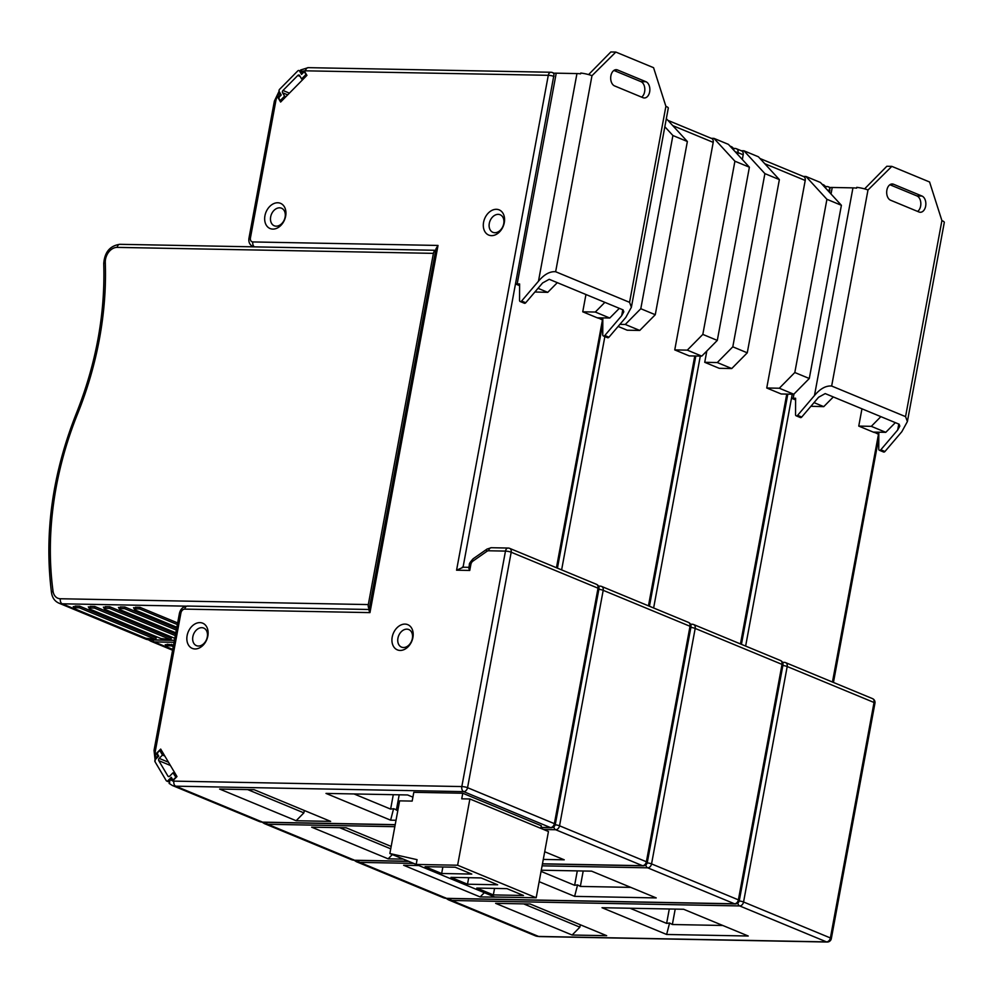 <?xml version="1.0" encoding="UTF-8"?>
<svg xmlns="http://www.w3.org/2000/svg" width="994" height="994" viewBox="0 0 994 994"><rect width="100%" height="100%" fill="white"/><g stroke="black" fill="none" stroke-linecap="round" stroke-linejoin="round"><path stroke-width="1.49" d="M354.038 793.945L390.63 809.104L393.587 808.706L390.617 820.174L396.022 820.274M412.908 797.151L407.615 794.964L326.007 793.411L390.617 820.174M393.587 808.706L397.873 810.259M219.624 789.05L296.125 820.733L330.654 821.392L254.153 789.708L219.624 789.05M172.223 778.923L171.067 778.439L172.596 780.998L176.982 776.562L160.693 749.078L156.306 753.527L157.835 756.099L156.232 757.726A12.4 9.12 112.5 0 1 155.511 750.11L180.908 613.037A4.138 3.044 112.5 0 1 184.785 609.111L369.967 612.615C368.675 610.117 368.737 609.123 370.153 609.633M369.047 609.943L435.993 248.748L438.019 245.443L252.836 241.94A4.138 3.044 112.5 0 1 250.438 237.889L275.847 100.816A12.4 9.12 112.5 0 1 279.376 93.287L280.37 94.964L277.898 97.462L280.619 102.047L306.935 75.358L304.226 70.798L548.29 75.308A4.138 2.684 -88.9 0 1 550.962 72.251A4.138 2.684 -88.9 0 1 551.62 72.388A4.138 3.044 112.5 0 1 552.465 72.562A4.138 3.044 112.5 0 1 554.006 74.587L553.608 73.332A10.748 2.013 -169.5 0 1 556.23 73.171L517.178 283.899A10.748 2.013 10.5 0 0 515.476 283.949L463.055 567.214M541.022 827.406L550.502 827.592L463.676 791.634A4.138 2.684 -88.9 0 1 461.825 786.565L173.875 781.122L169.812 779.706L169.552 783.657M195.048 648.958A13.643 10.039 -67.5 0 0 207.845 635.986A13.643 10.039 -67.5 0 0 199.931 622.617A13.643 10.039 -67.5 0 0 187.12 635.588A13.643 10.039 -67.5 0 0 195.048 648.958M496.379 209.299A13.643 10.039 -67.5 0 0 483.581 222.271A13.643 10.039 -67.5 0 0 491.496 235.64A13.643 10.039 -67.5 0 0 504.293 222.668A13.643 10.039 -67.5 0 0 496.379 209.299M277.736 202.764A13.643 10.039 -67.5 0 0 264.938 215.735A13.643 10.039 -67.5 0 0 272.853 229.105A13.643 10.039 -67.5 0 0 285.663 216.12A13.643 10.039 -67.5 0 0 277.736 202.764M405.005 624.095A13.643 10.039 -67.5 0 0 392.208 637.067A13.643 10.039 -67.5 0 0 400.122 650.436A13.643 10.039 -67.5 0 0 412.92 637.452A13.643 10.039 -67.5 0 0 405.005 624.095M279.376 93.287L279.128 91.361M281.004 95.225L280.37 94.964M155.039 760.012L156.232 757.726M158.481 756.359L157.835 756.099M157.561 754.036L156.306 753.527M279.016 97.921L277.898 97.462M302.4 73.544L300.983 71.966L304.226 70.798L301.754 73.27M588.61 74.575L610.813 51.974L615.833 52.073L591.977 75.706A10.748 2.013 -169.5 0 0 580.757 73.047L580.608 73.842A10.748 2.013 -169.5 0 0 576.955 73.568L556.23 73.171M534.896 291.988L547.756 292.348L557.311 282.656M609.769 318.03L597.22 317.794L582.745 311.805L595.307 312.041L609.769 318.03L619.337 308.339M585.951 294.51L582.745 311.805M519.589 285.651L515.476 283.949L554.006 74.587M556.454 567.736L602.463 319.969L598.053 317.807M597.99 318.117A4.138 0.77 -169.5 0 0 600.401 318.366L602.811 318.403L602.749 334.792A1.653 1.218 112.5 0 0 603.408 335.984L607.545 337.699A1.653 1.218 -67.5 0 0 607.831 337.761L607.93 337.761A1.653 1.218 -67.5 0 0 608.949 337.202L625.81 317.409L631.389 307.258L629.562 302.338L555.646 271.735C549.918 271.238 544.19 274.406 538.462 281.24L521.601 301.033A1.653 1.218 112.5 0 1 520.583 301.592L520.483 301.592A1.653 1.218 112.5 0 1 519.539 300.325L519.601 283.949L517.178 283.899M604.861 302.35L595.307 312.041M540.997 827.542L551.161 827.729A4.138 2.684 -88.9 0 1 550.502 827.592A4.138 3.044 -67.5 0 0 554.379 823.653L467.553 787.695A4.138 0.77 10.5 0 0 461.825 786.565L505.474 551.098A4.138 2.684 -88.9 0 1 508.133 548.042A4.138 2.684 -88.9 0 1 508.791 548.179A4.138 3.044 112.5 0 1 509.636 548.353A4.138 3.044 112.5 0 1 511.189 552.229L467.553 787.695A4.138 3.044 112.5 0 1 463.676 791.634L175.727 786.179A16.525 12.164 112.5 0 1 172.36 785.484L169.079 783.384M169.812 779.706L171.067 778.439M472.92 561.113L486.811 551.397A4.138 1.826 -125 0 1 487.01 549.086L473.132 558.79A4.138 1.826 55 0 0 472.92 561.113A4.138 3.044 112.5 0 0 470.87 564.43L469.752 570.444C468.46 567.947 468.522 566.953 469.938 567.462M469.752 570.444L456.569 570.196L463.042 567.338M524.074 303.083A1.653 1.218 -67.5 0 0 524.608 303.294L524.708 303.307A1.653 1.218 -67.5 0 0 525.739 302.748L542.6 282.955L549.21 279.302L623.114 309.904L623.81 311.805L621.672 315.694L604.812 335.5A1.653 1.218 112.5 0 1 603.793 336.047L603.693 336.047A1.653 1.218 112.5 0 1 603.408 335.984M641.627 97.126A8.263 5.38 -88.9 0 0 644.621 91.759A8.263 5.38 -88.9 0 0 640.931 81.632L613.882 70.437M631.438 306.947L668.291 108.122A10.748 2.013 -169.5 0 0 665.893 106.321L653.567 67.691L615.833 52.073M547.756 292.348L538.027 288.322M520.483 301.592L524.608 303.294M524.708 303.307L520.583 301.592M617.535 69.965A8.263 5.38 91.1 0 0 616.205 69.679A8.263 5.38 91.1 0 0 610.888 75.805A8.263 5.38 91.1 0 0 614.578 85.919L642.994 97.698A8.263 5.38 91.1 0 0 644.323 97.971A8.263 5.38 91.1 0 0 649.654 91.858A8.263 5.38 91.1 0 0 645.963 81.732L617.535 69.965L614.876 69.903M607.93 337.761L603.793 336.047M603.693 336.047L607.831 337.761M301.803 70.065L300.983 71.966M198.365 646.038A9.505 6.995 -67.5 0 0 207.286 636.992A9.505 6.995 -67.5 0 0 203.708 628.071A9.505 6.995 -67.5 0 0 201.77 627.674A9.505 6.995 -67.5 0 0 192.848 636.719A9.505 6.995 -67.5 0 0 196.427 645.64A9.505 6.995 -67.5 0 0 198.365 646.038M498.218 214.356A9.505 6.995 -67.5 0 0 489.296 223.401A9.505 6.995 -67.5 0 0 492.887 232.323A9.505 6.995 -67.5 0 0 494.813 232.72A9.505 6.995 -67.5 0 0 503.734 223.675A9.505 6.995 -67.5 0 0 500.156 214.754A9.505 6.995 -67.5 0 0 498.218 214.356M279.587 207.821A9.505 6.995 -67.5 0 0 270.666 216.866A9.505 6.995 -67.5 0 0 274.245 225.775A9.505 6.995 -67.5 0 0 276.183 226.172A9.505 6.995 -67.5 0 0 285.104 217.139A9.505 6.995 -67.5 0 0 281.526 208.218A9.505 6.995 -67.5 0 0 279.587 207.821M406.857 629.152A9.505 6.995 -67.5 0 0 397.935 638.198A9.505 6.995 -67.5 0 0 401.514 647.119A9.505 6.995 -67.5 0 0 403.452 647.516A9.505 6.995 -67.5 0 0 412.373 638.471A9.505 6.995 -67.5 0 0 408.795 629.55A9.505 6.995 -67.5 0 0 406.857 629.152M247.655 789.584L303.878 812.868L296.125 820.733M304.326 810.483L303.878 812.868M284.595 96.169L280.209 100.618L279.19 98.903A1.653 1.218 112.5 0 1 279.612 96.642L281.252 94.977L279.215 91.535A1.653 1.218 112.5 0 1 279.637 89.286L297.74 70.934A1.653 1.218 112.5 0 1 299.517 70.972L301.555 74.401L303.195 72.736A1.653 1.218 112.5 0 1 304.972 72.773L305.99 74.488L301.604 78.936L299.567 75.494A1.653 1.218 -67.5 0 0 297.79 75.469L282.979 90.479A1.653 1.218 -67.5 0 0 282.557 92.74L284.595 96.169L285.887 96.704M280.209 100.618L281.488 101.152M301.604 78.936L302.884 79.47M175.714 777.395L174.062 779.06A1.653 1.218 112.5 0 1 172.297 779.023L171.279 777.308L167.986 780.65A1.653 1.218 112.5 0 1 166.209 780.613L155.014 761.715A1.653 1.218 112.5 0 1 155.424 759.453L158.717 756.111L157.698 754.396A1.653 1.218 112.5 0 1 158.121 752.135L159.761 750.47L162.482 755.055L159.189 758.385A1.653 1.218 -67.5 0 0 158.767 760.646L167.936 776.115A1.653 1.218 -67.5 0 0 169.713 776.152L172.993 772.81L176.025 777.519M172.993 772.81L175.329 773.779M159.761 750.47L162.097 751.439M162.482 755.055L164.805 756.012M667.98 120.398L711.654 138.489A4.138 3.044 -67.5 0 1 713.207 142.366L674.752 349.9L689.227 355.889L701.776 356.125L717.295 340.408L749.389 167.203L728.428 144.366L713.953 138.377L711.257 138.328M618.119 326.442L627.202 330.207L639.751 330.443L655.27 314.713L687.363 141.508L666.34 118.659M391.164 846.441L346.161 827.803L311.631 827.157L388.132 858.828L403.34 859.114M543.283 859.412L564.232 859.81L544.7 851.734M664.837 126.747L672.901 135.519L640.795 308.724L625.276 324.454L619.896 324.355M687.363 141.508L672.901 135.519M713.953 138.377L734.914 161.202L702.82 334.406L687.301 350.137L674.752 349.9M749.389 167.203L734.914 161.202M701.776 356.125L687.301 350.137M717.295 340.408L702.82 334.406M639.751 330.443L625.276 324.454M655.27 314.713L640.795 308.724M339.662 827.679L390.729 848.826M388.132 858.828L392.332 854.567M759.988 158.506L803.661 176.584A4.138 3.044 -67.5 0 1 805.215 180.461L766.747 387.995L781.222 393.984L793.784 394.233L809.29 378.503L841.396 205.298L820.423 182.461L805.96 176.472L803.264 176.423M706.821 351.019L704.734 362.313L719.196 368.302L731.758 368.538L747.264 352.82L779.371 179.616L758.41 156.779L743.934 150.79L741.238 150.74M418.822 865.538L403.639 865.252L480.127 896.936L514.084 897.346M539.158 881.678L574.619 896.364L656.226 897.917L591.616 871.154L541.283 870.21M742.319 159.5L743.189 154.778A4.138 3.044 -67.5 0 0 741.636 150.902L736.467 148.765A4.138 3.044 112.5 0 1 738.02 152.641L737.685 154.455M743.934 150.79L764.895 173.615L732.802 346.819L717.283 362.549L704.734 362.313M779.371 179.616L764.895 173.615M805.96 176.472L826.921 199.309L794.815 372.514L779.308 388.232L766.747 387.995M841.396 205.298L826.921 199.309M793.784 394.233L779.308 388.232M809.29 378.503L794.815 372.514M731.758 368.538L717.283 362.549M747.264 352.82L732.802 346.819M480.127 896.936L484.339 892.674M541.059 871.39L574.631 885.294L577.589 884.896L580.347 886.424L630.792 887.381M577.589 884.896L574.619 896.364M829.617 192.476L829.617 187.63A10.748 2.013 -169.5 0 1 832.239 187.468L831.034 194.016M864.606 188.872L886.822 166.271L891.842 166.371L867.986 190.003A10.748 2.013 -169.5 0 0 856.766 187.344L856.617 188.139A10.748 2.013 -169.5 0 0 852.951 187.866L832.239 187.468M810.905 406.285L823.753 406.645L833.32 396.954M885.778 432.328L873.229 432.092L858.754 426.091L871.303 426.339L885.778 432.328L895.346 422.636M861.96 408.807L858.754 426.091M795.598 399.948L791.485 398.234L745.637 646.075M832.463 682.033L878.472 434.266L874.061 432.104M873.999 432.415A4.138 0.77 -169.5 0 0 876.397 432.663L878.82 432.701L878.758 449.089A1.653 1.218 112.5 0 0 879.417 450.282L883.554 451.984A1.653 1.218 -67.5 0 0 883.84 452.059L883.939 452.059A1.653 1.218 -67.5 0 0 884.958 451.5L901.819 431.707L907.398 421.555L905.559 416.635L831.655 386.032C825.915 385.535 820.187 388.704 814.471 395.537L797.61 415.33A1.653 1.218 112.5 0 1 796.579 415.89L796.48 415.89A1.653 1.218 112.5 0 1 795.535 414.622L795.598 398.246L793.187 398.196A10.748 2.013 10.5 0 0 791.485 398.234L792.23 394.196M880.87 416.635L871.303 426.339M800.083 417.368A1.653 1.218 -67.5 0 0 800.617 417.592L800.717 417.604A1.653 1.218 -67.5 0 0 801.736 417.045L818.596 397.252L825.206 393.587L899.123 424.202L899.818 426.103L897.681 429.992L880.821 449.785A1.653 1.218 112.5 0 1 879.802 450.344L879.702 450.344A1.653 1.218 112.5 0 1 879.417 450.282M917.624 211.424A8.263 5.38 -88.9 0 0 920.63 206.056A8.263 5.38 -88.9 0 0 916.94 195.93L889.891 184.735M907.447 421.245L944.3 222.42A10.748 2.013 -169.5 0 0 941.902 220.606L929.576 181.989L891.842 166.371M823.753 406.645L814.036 402.62M796.48 415.89L800.617 417.592M800.717 417.604L796.579 415.89M893.531 184.25A8.263 5.38 91.1 0 0 892.214 183.977A8.263 5.38 91.1 0 0 886.884 190.102A8.263 5.38 91.1 0 0 890.574 200.216L919.003 211.995A8.263 5.38 91.1 0 0 920.332 212.269A8.263 5.38 91.1 0 0 925.65 206.156A8.263 5.38 91.1 0 0 921.96 196.029L893.531 184.25L890.885 184.201M883.939 452.059L879.802 450.344M879.702 450.344L883.84 452.059M495.633 903.347L572.134 935.031L606.663 935.677L530.162 904.006L495.633 903.347M748.234 936.013L683.624 909.261L602.016 907.708L666.626 934.472L748.234 936.013M523.664 903.881L579.887 927.166L572.134 935.031M580.334 924.78L579.887 927.166M630.047 908.243L666.626 923.389L669.596 923.004L672.354 924.519L722.8 925.476M669.596 923.004L666.626 934.472M369.234 608.937A4.138 2.684 -88.9 0 1 368.314 604.576L433.409 253.358A4.138 2.684 -88.9 0 1 435.695 250.339M89.572 608.987L90.616 607.993L90.193 606.377L94.728 606.464L171.229 638.148L170.931 639.738L160.904 638.533L89.572 608.987L88.329 606.812M90.193 606.377L89.149 607.384M174.807 638.334L104.643 609.272L105.675 608.278L105.252 606.663L109.8 606.75L175.603 634.01M105.252 606.663L104.221 607.669M175.826 632.805L119.715 609.558L120.746 608.564L120.324 606.949L124.859 607.036L176.634 628.469M120.324 606.949L119.28 607.955M176.857 627.276L134.774 609.844L135.805 608.85L135.383 607.235L139.93 607.322L177.653 622.94M135.383 607.235L134.352 608.241M79.657 606.178L79.371 607.781L75.544 607.707L75.122 606.091L79.657 606.178L156.157 637.862L155.859 639.453L145.845 638.247L74.513 608.701L73.27 606.539M75.122 606.091L74.09 607.098M94.728 606.464L94.43 608.067L90.616 607.993M94.43 608.067L170.931 639.738M104.643 609.272L103.401 607.098M109.8 606.75L109.502 608.353L105.675 608.278M109.502 608.353L175.304 635.601M119.715 609.558L118.46 607.384M124.859 607.036L124.561 608.639L120.746 608.564M124.561 608.639L176.336 630.072M134.774 609.844L133.531 607.669M139.93 607.322L139.632 608.912L135.805 608.85M139.632 608.912L177.354 624.543M74.513 608.701L75.544 607.707M79.371 607.781L155.859 639.453M171.664 644.286L171.366 645.876L167.551 645.802L167.129 644.199L173.552 645.069M167.129 644.199L166.085 645.193M167.551 645.802L166.52 646.808L165.265 644.634M166.52 646.808L172.757 649.393M171.366 645.876L173.254 646.659M389.859 853.535L399.613 800.853L412.175 801.089L413.802 792.317L462.769 793.237L461.725 798.828L469.889 798.977L457.613 865.227L416.175 864.445L389.859 853.535L417.07 859.661L416.175 864.445L494.739 896.986L536.176 897.768L457.613 865.227M540.848 828.362L541.332 825.778L462.769 793.237M523.478 895.482L493.335 894.911L476.797 888.064L506.928 888.636L523.478 895.482M481.084 877.926L497.634 884.784L467.503 884.213L450.953 877.367L481.084 877.926M471.79 874.074L441.659 873.502L425.109 866.656L455.24 867.228L471.79 874.074M536.176 897.768L548.452 831.518L469.889 798.977M494.552 888.4L493.335 894.911M468.708 877.702L467.503 884.213M442.864 866.992L441.659 873.502M399.203 794.802L396.345 810.222M390.63 809.104L393.289 794.691M173.875 781.122A4.138 2.684 91.1 0 0 175.727 786.179L262.553 822.137L395.214 824.647M262.553 822.137A4.138 2.684 91.1 0 0 263.211 822.286L259.185 821.454A16.525 12.164 -67.5 0 0 262.553 822.137M456.569 570.196L548.29 75.308A4.138 0.77 -169.5 0 1 553.944 76.414M486.811 551.397A4.138 3.044 112.5 0 1 488.638 550.775L505.474 551.098A4.138 0.77 -169.5 0 1 511.189 552.229L598.028 588.187A4.138 3.044 -67.5 0 0 596.462 584.31L509.636 548.353A4.138 4.138 0 0 0 508.133 548.042L491.297 547.719A4.138 2.684 91.1 0 0 488.638 550.775M438.019 245.443L369.967 612.615M275.847 100.816A4.138 0.77 -169.5 0 0 274.369 101.139L278.991 91.46M274.369 101.139L248.96 238.2A4.138 0.77 10.5 0 1 250.438 237.889M252.836 241.94A4.138 2.684 91.1 0 0 254.427 246.86M188.114 606.191A4.138 2.684 91.1 0 0 187.406 606.054A4.138 2.684 91.1 0 0 184.785 609.111M180.908 613.037A4.138 0.77 -169.5 0 0 179.429 613.36L154.033 750.42A4.138 0.77 10.5 0 1 155.511 750.11M598.947 588.883A4.138 0.77 -169.5 0 0 598.028 588.187L554.379 823.653A4.138 0.77 10.5 0 1 555.311 824.349L598.947 588.883A4.138 4.138 0 0 0 596.462 584.31M470.87 564.43A4.138 0.77 -169.5 0 0 469.392 564.741L468.833 567.785M538.462 281.24L576.955 73.568M591.977 75.706L555.646 271.735M629.562 302.338L665.893 106.321M621.672 315.694L622.778 309.768M521.601 301.033L525.739 302.748M604.812 335.5L608.949 337.202M640.931 81.632L645.963 81.732M554.13 73.258L552.465 72.562A4.138 4.138 0 0 0 550.962 72.251L308.202 67.654A4.138 2.684 91.1 0 0 305.543 70.723M300.71 71.469L299.517 70.972M287.701 94.865L282.557 92.74M282.979 90.479L289.403 93.138M300.113 76.426L297.79 75.469M167.986 780.65L168.856 781.011M159.189 758.385L168.495 762.236M170.396 765.467L158.767 760.646M167.936 776.115L169.017 776.562M394.829 826.685L267.721 824.274L354.56 860.245A4.138 2.684 91.1 0 0 355.218 860.382L351.193 859.549A16.525 12.164 -67.5 0 0 354.56 860.245L408.509 861.264M732.926 149.274A4.138 3.044 -67.5 0 0 731.298 146.615L730.006 146.081M648.461 605.843L694.769 356.001M688.469 622.406A4.138 4.138 0 0 1 690.954 626.978A4.138 0.77 -169.5 0 0 690.022 626.282A4.138 3.044 -67.5 0 0 688.469 622.406L601.631 586.448A4.138 3.044 112.5 0 1 603.196 590.324L559.547 825.803L646.386 861.761L690.022 626.282L603.196 590.324A4.138 0.77 -169.5 0 0 598.873 589.305M600.798 586.274A4.138 3.044 112.5 0 1 601.631 586.448A4.138 4.138 0 0 0 600.127 586.137A4.138 2.684 -88.9 0 1 600.798 586.274M647.305 862.444A4.138 4.138 0 0 1 643.168 865.824A4.138 2.684 -88.9 0 1 642.509 865.687A4.138 3.044 -67.5 0 0 646.386 861.761A4.138 0.77 10.5 0 1 647.305 862.444L690.954 626.978M555.211 824.771A4.138 0.77 10.5 0 1 559.547 825.803A4.138 3.044 112.5 0 1 555.671 829.729L543.594 829.505M542.476 863.798L642.509 865.687L555.671 829.729A4.138 2.684 -88.9 0 1 553.807 826.834M266.106 822.336A4.138 2.684 91.1 0 0 267.721 824.274A16.525 12.164 112.5 0 1 264.354 823.591L351.193 859.549M598.761 586.684A4.138 2.684 -88.9 0 1 600.127 586.137L598.487 586.1M604.861 336.581L561.622 569.885M713.207 142.366L672.764 125.617M413.678 863.401L359.729 862.382L446.554 898.34A4.138 2.684 91.1 0 0 447.225 898.477L443.187 897.644A16.525 12.164 -67.5 0 0 446.554 898.34L734.504 903.782A4.138 3.044 -67.5 0 0 738.393 899.856L782.029 664.39A4.138 3.044 -67.5 0 0 780.476 660.513L693.638 624.543A4.138 3.044 112.5 0 1 695.191 628.432L651.555 863.898L738.393 899.856A4.138 0.77 10.5 0 1 739.312 900.552L782.949 665.073A4.138 0.77 -169.5 0 0 782.029 664.39L695.191 628.432A4.138 0.77 -169.5 0 0 690.88 627.4M824.933 187.369A4.138 3.044 -67.5 0 0 823.293 184.722L822.001 184.188M740.468 643.938L786.763 394.096M692.793 624.381A4.138 3.044 112.5 0 1 693.638 624.543A4.138 4.138 0 0 0 692.135 624.232A4.138 2.684 -88.9 0 1 692.793 624.381M739.312 900.552A4.138 4.138 0 0 1 735.175 903.931A4.138 2.684 -88.9 0 1 734.504 903.782L647.678 867.824L542.09 865.836M647.206 862.867A4.138 0.77 10.5 0 1 651.555 863.898A4.138 3.044 112.5 0 1 647.678 867.824A4.138 2.684 -88.9 0 1 645.814 864.942M358.113 860.431A4.138 2.684 91.1 0 0 359.729 862.382A16.525 12.164 112.5 0 1 356.361 861.686L443.187 897.644M690.755 624.779A4.138 2.684 -88.9 0 1 692.135 624.232L690.495 624.207M700.31 356.101L653.63 607.98M743.189 154.778L738.02 152.641A4.138 0.77 -169.5 0 0 735.324 151.871M735.622 148.591A4.138 3.044 112.5 0 1 736.467 148.765A4.138 4.138 0 0 0 734.964 148.454A4.138 2.684 -88.9 0 1 735.622 148.591M733.584 148.988A4.138 2.684 -88.9 0 1 734.964 148.454L733.323 148.417M805.215 180.461L764.771 163.712M583.205 871.005L580.347 886.424M574.631 885.294L577.303 870.893M825.592 187.096A4.138 2.684 -88.9 0 1 826.958 186.549A4.138 2.684 -88.9 0 1 827.629 186.686A4.138 3.044 112.5 0 1 828.462 186.86A4.138 3.044 112.5 0 1 830.015 188.885M739.213 900.962A4.138 0.77 10.5 0 1 743.562 901.993A4.138 3.044 112.5 0 1 739.673 905.932L451.723 900.477L538.562 936.435A4.138 2.684 91.1 0 0 539.22 936.572L535.194 935.739A16.525 12.164 -67.5 0 0 538.562 936.435L826.511 941.89A4.138 3.044 -67.5 0 0 830.388 937.951L874.037 702.485A4.138 3.044 -67.5 0 0 872.471 698.608L785.645 662.65A4.138 3.044 112.5 0 1 787.198 666.527L743.562 901.993L830.388 937.951A4.138 0.77 10.5 0 1 831.319 938.647L874.956 703.18A4.138 0.77 -169.5 0 0 874.037 702.485L787.198 666.527A4.138 0.77 -169.5 0 0 782.874 665.495M829.953 190.711A4.138 0.77 -169.5 0 0 827.319 189.966M793.957 394.046L793.187 398.196M814.471 395.537L852.951 187.866M867.986 190.003L831.655 386.032M905.559 416.635L941.902 220.606M897.681 429.992L898.787 424.065M797.61 415.33L801.736 417.045M880.821 449.785L884.958 451.5M916.94 195.93L921.96 196.029M784.8 662.476A4.138 3.044 112.5 0 1 785.645 662.65A4.138 4.138 0 0 0 784.142 662.339A4.138 2.684 -88.9 0 1 784.8 662.476M831.319 938.647A4.138 4.138 0 0 1 827.17 942.026A4.138 2.684 -88.9 0 1 826.511 941.89L739.673 905.932A4.138 2.684 -88.9 0 1 737.809 903.037M450.108 898.539A4.138 2.684 91.1 0 0 451.723 900.477A16.525 12.164 112.5 0 1 448.356 899.781L535.194 935.739M782.763 662.886A4.138 2.684 -88.9 0 1 784.142 662.339L782.489 662.302M675.212 909.1L672.354 924.519M666.626 923.389L669.297 908.988M186.151 606.154L62.212 603.805L149.038 639.763L174.447 640.248M149.038 639.763A4.138 2.684 91.1 0 0 149.696 639.912L145.671 639.08A16.525 12.164 -67.5 0 0 149.038 639.763M435.707 250.289L119.839 244.313C109.961 245.742 104.594 252.178 103.736 263.634C105.302 313.57 96.207 363.406 76.451 413.119C52.359 473.79 44.047 533.679 51.514 592.747A4.138 1.727 -7.7 0 1 53.03 591.132A12.4 9.12 112.5 0 0 60.361 598.748A4.138 2.684 91.1 0 0 62.212 603.805A16.525 12.164 112.5 0 1 58.845 603.122L145.671 639.08M60.361 598.748L368.314 604.576M53.03 591.132A285.141 209.896 112.5 0 1 77.706 413.591A293.404 215.971 -67.5 0 0 105.289 262.416A12.4 9.12 112.5 0 1 117.168 247.382L433.409 253.358M119.839 244.313A4.138 2.684 91.1 0 0 117.168 247.382M103.736 263.634A4.138 1.479 -2 0 1 105.289 262.416M174.074 642.286L154.207 641.913L172.72 649.567M152.591 639.962A4.138 2.684 91.1 0 0 154.207 641.913A16.525 12.164 112.5 0 1 150.839 641.217L172.596 650.225M395.19 824.784L263.211 822.286M248.96 238.2C248.376 242.101 249.73 244.922 252.998 246.649M369.134 609.484L187.456 606.054C183.182 606.452 180.51 608.887 179.429 613.36M154.033 750.42L155.188 760.808M557.435 568.146L602.786 323.435M551.161 827.729A4.138 4.138 0 0 0 555.311 824.349M172.36 785.484L259.185 821.454M491.297 547.719L487.023 549.073M473.132 558.79C470.212 562.02 468.957 564.008 469.392 564.741M468.919 567.326L462.272 567.189M520.197 301.517L524.323 303.232M308.202 67.654L300.66 69.978M300.598 71.195L299.045 70.549M305.357 72.711L304.499 72.351M173.726 779.843L172.757 779.445M168.582 781.818L166.669 781.023M733.845 150.268A4.138 4.138 0 0 0 731.298 146.615M649.442 606.241L695.812 356.014M643.168 865.824L542.451 863.923M408.832 861.4L355.218 860.382M261.012 821.417L264.354 823.591M825.852 188.363A4.138 4.138 0 0 0 823.293 184.722M741.437 644.348L787.82 394.121M782.949 665.073A4.138 4.138 0 0 0 780.476 660.513M735.175 903.931L447.225 898.477M353.019 859.524L356.361 861.686M825.318 186.512L826.958 186.549A4.138 4.138 0 0 1 828.462 186.86L830.139 187.555M796.194 415.815L800.332 417.53M833.444 682.443L878.795 437.733M874.956 703.18A4.138 4.138 0 0 0 872.471 698.608M827.17 942.026L539.22 936.572M445.014 897.619L448.356 899.781M174.422 640.372L149.696 639.912M51.514 592.747C52.297 597.792 54.732 601.246 58.845 603.122M148.404 639.813L150.839 641.217"/></g></svg>
